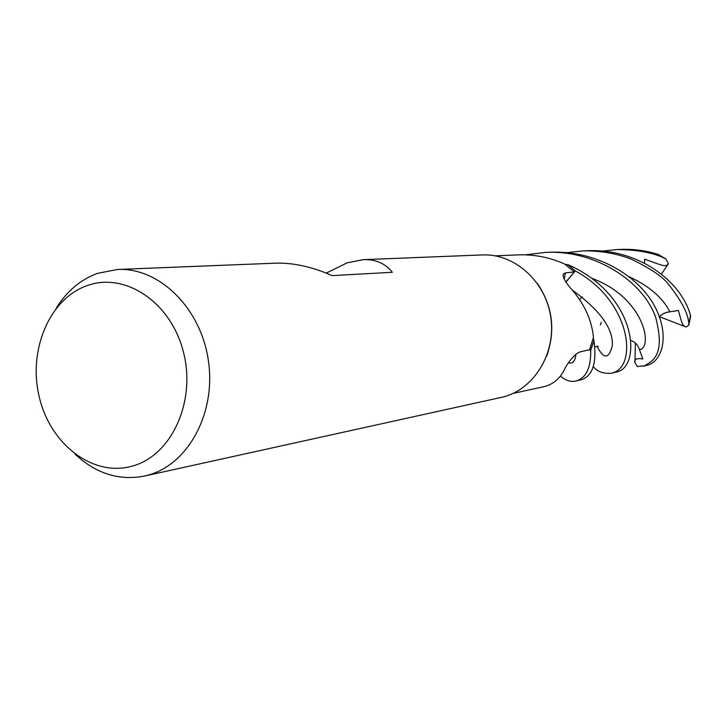 <?xml version="1.0" encoding="UTF-8"?>
<svg xmlns="http://www.w3.org/2000/svg" width="727" height="727" viewBox="0 0 727 727"><rect width="100%" height="100%" fill="white"/><g stroke="black" fill="none" stroke-linecap="round" stroke-linejoin="round"><path stroke-width="1.09" d="M611.062 373.287L616.396 372.042C641.459 367.853 638.733 295.725 567.732 264.546L575.239 270.98L565.942 282.121L575.275 270.926C631.463 301.151 637.833 366.726 612.425 372.915L611.062 373.287C603.128 373.814 597.194 371.579 593.277 366.581M575.766 381.057L581.482 379.721C592.723 375.814 596.894 362.837 593.986 340.772L590.642 350.341L589.47 349.751L590.706 350.378C591.015 367.117 586.48 377.222 577.12 380.684L575.766 381.057C570.513 382.166 565.424 380.503 560.481 376.068M537.389 283.485C552.602 306.094 555.719 330.267 546.74 355.994M543.851 386.691L546.104 386.11C554.983 383.102 561.389 376.922 565.324 367.58C570.686 358.738 575.657 353.486 580.246 351.841L589.552 349.742L593.459 337.401C591.751 319.389 583.772 302.568 569.514 286.92C564.097 280.077 562.125 275.697 563.598 273.779L565.452 272.898L574.394 271.907L564.625 264.028C550.012 257.422 534.581 254.368 518.333 254.877L495.26 255.84M326.205 273.098L347.279 262.783L363.291 259.666L482.146 254.932C514.189 253.305 545.414 280.94 550.721 316.754C556.346 352.522 534.808 388.527 503.756 396.842L144.519 476.049C119.074 480.911 95.919 473.613 75.054 454.157M56.197 308.266C66.657 291.327 80.379 279.704 97.345 273.397L117.465 269.472C158.959 267.236 200.643 307.712 208.304 360.083C216.401 412.382 188.557 464.153 148.308 475.085L144.519 476.049M363.291 259.666C375.632 259.203 385.319 263.41 392.353 272.289L332.148 275.606C311.965 266.727 292.999 262.583 275.251 263.183L117.465 269.472M87.049 285.647C124.899 271.625 170.972 302.168 183.386 351.886C196.372 401.431 171.59 455.42 132.532 466.043C93.647 477.403 50.917 445.088 39.522 398.051C27.571 351.168 48.991 298.951 87.049 285.647M565.87 282.003L574.394 271.907M567.623 264.546L565.433 264.564L567.623 264.546L575.239 270.98L565.933 282.103M593.95 340.654L593.232 338.391L593.95 340.654L590.642 350.341L589.47 349.751M535.817 388.5L535.245 388.572M593.986 340.772L590.706 350.378M567.732 264.546L575.275 270.926M602.401 251.097L616.832 249.561C637.443 249.734 653.518 252.723 665.06 258.53L665.996 259.03L668.404 263.828C665.287 267.009 664.914 266.527 644.695 259.148L644.495 263.183M658.698 254.659L657.653 254.232C645.612 250.506 633.281 248.907 620.658 249.416L616.832 249.561M525.448 254.823L545.595 252.405C595.477 249.788 642.832 281.404 655.545 316.845C665.623 354.985 653.073 360.71 644.413 365.872L637.297 366.499L634.953 362.619C634.089 359.211 636.707 357.993 642.795 358.965L639.496 349.751C638.061 345.171 635.207 342.09 630.918 340.49M643.041 366.244L648.057 365.072C662.815 360.338 670.194 334.266 653.973 304.931C637.806 275.869 597.04 250.315 550.221 252.224L545.595 252.405M567.06 252.632L582.999 250.915C599.457 250.579 615.278 253.205 630.445 258.794C650.274 268.299 662.997 276.86 668.604 284.475C681.753 301.014 688.505 314.246 688.851 324.169L688.842 325.178L686.124 327.023C682.389 325.542 682.162 324.306 678.418 310.438L666.677 312.346L662.87 313.973L659.407 316.545M690.623 316.472L690.468 315.427C681.69 281.903 638.742 248.252 587.171 250.751L582.999 250.915M600.42 324.914L601.284 322.315M582.345 296.87L579.637 299.251M686.124 327.023L659.471 316.718M634.953 362.619L635.38 343.08M668.404 263.828L661.388 274.115M564.197 279.077L565.452 272.898M657.653 254.232L665.06 258.53M644.549 365.835L637.297 366.499M690.468 315.427L688.851 324.169M597.058 346.37C603.801 359.465 608.881 359.229 612.316 345.661C613.406 328.886 600.275 310.52 572.931 290.536M639.496 349.751C653.409 347.606 644.44 297.552 591.66 278.25M669.812 311.692C662.624 297.643 649.093 285.993 629.209 276.76M568.496 362.591C572.549 364.291 575.03 361.51 575.948 354.24M563.134 275.806L563.598 273.779M544.223 386.61L513.008 393.425M598.266 346.234L594.95 346.788M690.65 316.29L688.842 325.178M665.996 259.03L658.389 254.505"/></g></svg>
